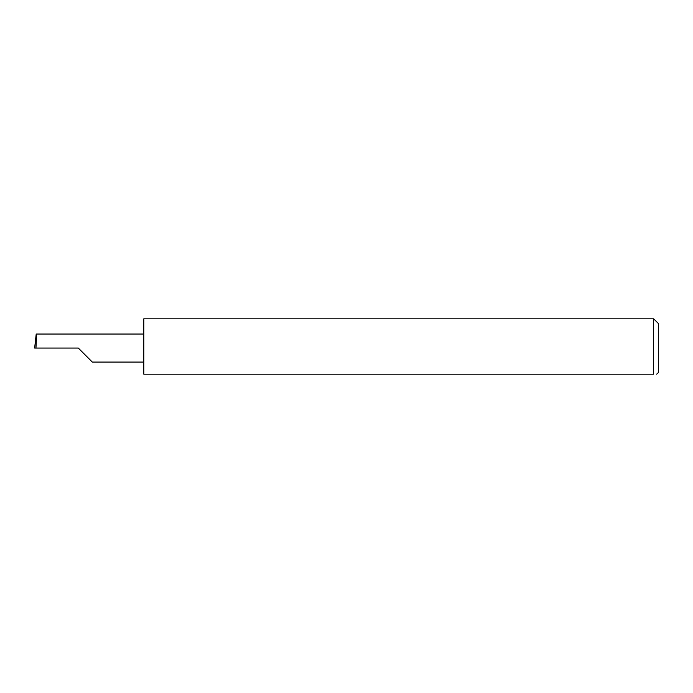 <?xml version="1.0" encoding="UTF-8"?>
<svg xmlns="http://www.w3.org/2000/svg" width="693" height="693" viewBox="0 0 693 693"><rect width="100%" height="100%" fill="white"/><g stroke="black" fill="none" stroke-linecap="round" stroke-linejoin="round"><path stroke-width="1.04" d="M78.309 348.059L92.325 362.075L78.309 348.059L92.325 362.075L78.309 348.059L35.958 348.059L36.694 334.043L36.209 334.043L34.65 348.059L35.958 348.059M653.672 318.823L143.797 318.823L143.797 374.177L653.672 374.177C657.752 374.177 657.752 374.177 653.672 374.177L653.672 318.823L658.35 323.501L658.35 372.617L656.643 374.177M143.797 334.043L36.694 334.043M92.325 362.075L143.797 362.075"/></g></svg>

